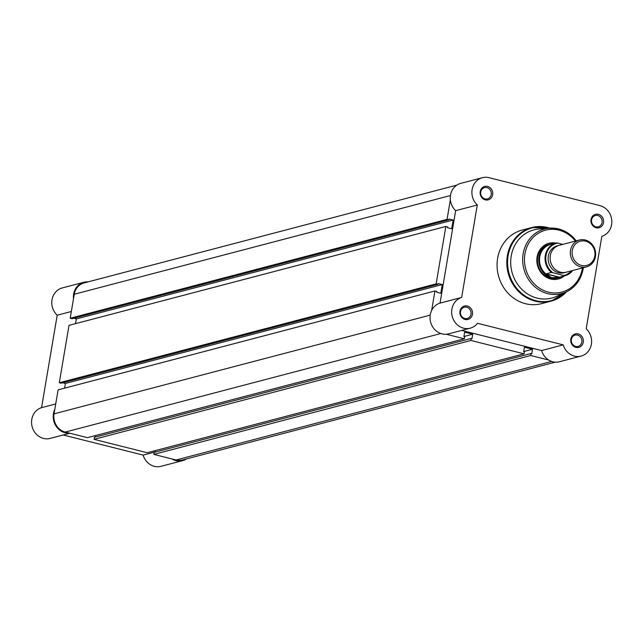<?xml version="1.0" encoding="UTF-8"?>
<svg xmlns="http://www.w3.org/2000/svg" width="644" height="644" viewBox="0 0 644 644"><rect width="100%" height="100%" fill="white"/><g stroke="black" fill="none" stroke-linecap="round" stroke-linejoin="round"><path stroke-width="0.97" d="M431.649 310.456L434.941 290.975L58.097 389.862L54.04 413.851A15.271 13.83 -104.7 0 0 65.237 432.076L87.471 437.679L464.308 338.792L446.26 334.244M434.941 290.975L436.809 291.45L436.672 292.255L440.786 293.286L442.259 284.551L65.414 383.438L64.617 388.147M438.017 284.326L436.149 283.859L59.304 382.737L61.172 383.204L438.017 284.326L438.153 283.521L442.259 284.551M62.806 382.778L65.414 383.438M436.149 283.859L445.849 226.471L447.717 226.946L447.58 227.751L451.694 228.781L453.167 220.047L76.322 318.933L75.525 323.642M59.304 382.737L69.005 325.357L445.849 226.471M448.924 219.821L447.057 219.354L70.212 318.233L72.08 318.7L448.924 219.821L449.061 219.016L453.167 220.047M73.714 318.273L76.322 318.933M447.057 219.354L450.349 199.873M70.212 318.233L74.269 294.244A15.271 13.83 -104.7 0 1 84.09 282.925L456.862 185.118M555.217 362.161L182.445 459.969A15.271 13.83 -104.7 0 1 176.07 459.985L153.844 454.39L530.688 355.504L531.026 353.492L154.182 452.37L153.844 454.39M548.736 360.052L530.688 355.504M523.693 351.56L532.524 349.241L531.775 353.677L531.026 353.492M155.003 452.16L155.26 450.623M532.524 349.241L524.433 347.205L523.677 351.64L524.425 351.825L524.087 353.846L470.909 340.459L471.255 338.438L94.41 437.324L94.064 439.337L470.909 340.459M94.064 439.337L147.243 452.724L524.087 353.846M463.921 336.506L472.752 334.196L472.004 338.631L471.255 338.438M95.223 437.107L95.481 435.569M464.308 338.792L464.654 336.78L463.905 336.587L464.654 332.151L472.752 334.196M186.527 458.898A15.963 14.458 -104.7 0 1 182.622 460.645L160.992 466.32A15.963 14.458 -104.7 0 1 143.113 455.099L63.217 434.982M69.858 433.243L50.16 438.411A15.963 14.458 -104.7 0 1 32.2 426.916A15.963 14.458 -104.7 0 1 41.554 407.676L57.195 315.222A15.963 14.458 -104.7 0 1 52.067 299.484A15.963 14.458 -104.7 0 1 62.283 287.932L83.913 282.257A15.963 14.458 -104.7 0 1 88.172 281.855M73.505 298.752A15.963 14.458 -104.7 0 1 83.913 282.257M69.415 433.13A15.963 14.458 -104.7 0 1 55.762 425.676A15.963 14.458 -104.7 0 1 54.804 409.343M182.622 460.645A15.963 14.458 -104.7 0 1 171.892 458.931M55.714 403.957L41.554 407.676M71.347 311.503L57.195 315.222M155.027 451.975L143.113 455.099M459.985 311.173A6.939 6.287 -104.7 0 1 467.351 306.021A6.939 6.287 -104.7 0 1 472.438 314.304A6.939 6.287 -104.7 0 1 465.081 319.456A6.939 6.287 -104.7 0 1 459.985 311.173M470.989 314.175A5.828 5.281 75.3 0 0 464.276 307.22A5.828 5.281 75.3 0 0 460.532 311.543A5.828 5.281 75.3 0 0 467.238 318.498A5.828 5.281 75.3 0 0 470.989 314.175M570.817 339.074A6.939 6.287 -104.7 0 1 578.183 333.922A6.939 6.287 -104.7 0 1 583.271 342.214A6.939 6.287 -104.7 0 1 575.913 347.366A6.939 6.287 -104.7 0 1 570.817 339.074M581.822 342.085A5.828 5.281 75.3 0 0 575.116 335.122A5.828 5.281 75.3 0 0 571.365 339.444A5.828 5.281 75.3 0 0 578.071 346.4A5.828 5.281 75.3 0 0 581.822 342.085M480.215 191.566A6.939 6.287 -104.7 0 1 487.58 186.414A6.939 6.287 -104.7 0 1 492.668 194.705A6.939 6.287 -104.7 0 1 485.31 199.857A6.939 6.287 -104.7 0 1 480.215 191.566M491.219 194.577A5.828 5.281 75.3 0 0 484.505 187.621A5.828 5.281 75.3 0 0 480.754 191.936A5.828 5.281 75.3 0 0 487.468 198.891A5.828 5.281 75.3 0 0 491.219 194.577M591.047 219.475A6.939 6.287 -104.7 0 1 598.413 214.323A6.939 6.287 -104.7 0 1 603.5 222.615A6.939 6.287 -104.7 0 1 596.143 227.759A6.939 6.287 -104.7 0 1 591.047 219.475M602.051 222.478A5.828 5.281 75.3 0 0 595.346 215.523A5.828 5.281 75.3 0 0 591.595 219.846A5.828 5.281 75.3 0 0 598.3 226.801A5.828 5.281 75.3 0 0 602.051 222.478M564.273 275.93A18.459 16.72 -104.7 0 1 545.082 276.461A18.459 16.72 -104.7 0 1 537.096 256.972A18.459 16.72 -104.7 0 1 555.643 243.038M553.228 243.674A17.348 15.714 75.3 0 0 550.113 244.132L548.801 244.478A17.348 15.714 75.3 0 0 537.643 257.342A17.348 15.714 75.3 0 0 557.607 278.039L558.92 277.701A17.348 15.714 75.3 0 0 561.858 276.566M482.396 177.696L460.758 183.371A15.963 14.458 75.3 0 0 450.494 195.204A15.963 14.458 75.3 0 0 455.67 210.66L477.301 204.985A15.963 14.458 75.3 0 1 472.124 189.529A15.963 14.458 75.3 0 1 482.396 177.696A15.963 14.458 75.3 0 1 489.054 177.68L599.894 205.589A15.963 14.458 75.3 0 1 611.8 220.723A15.963 14.458 75.3 0 1 601.834 236.34L586.193 328.794A15.963 14.458 75.3 0 1 591.321 344.532A15.963 14.458 75.3 0 1 581.097 356.084A15.963 14.458 75.3 0 1 563.218 344.87L477.542 323.296A15.963 14.458 75.3 0 1 470.265 328.174A15.963 14.458 75.3 0 1 451.895 309.136A15.963 14.458 75.3 0 1 461.659 297.439L477.301 204.985M461.659 297.439L440.029 303.115A15.963 14.458 75.3 0 0 430.264 314.811A15.963 14.458 75.3 0 0 448.635 333.85L470.265 328.174M576.308 240.848L564.16 230.906L549.364 228.161L538.867 229.031A35.251 31.926 75.3 0 0 511.215 256.014A35.251 31.926 75.3 0 0 523.242 290.686A35.251 31.926 75.3 0 0 556.545 296.377L566.116 291.982A33.407 30.252 -104.7 0 1 534.56 286.588A33.407 30.252 -104.7 0 1 523.161 253.728A33.407 30.252 -104.7 0 1 549.364 228.161A33.407 30.252 -104.7 0 1 576.227 240.872M549.92 228.121L531.823 227.549L522.091 230.101A38.028 34.446 75.3 0 0 497.627 258.3A38.028 34.446 75.3 0 0 541.395 303.678L551.127 301.126A38.028 34.446 -104.7 0 1 507.351 255.749A38.028 34.446 -104.7 0 1 531.823 227.549A38.028 34.446 -104.7 0 1 549.823 228.129M440.029 303.115L455.67 210.66M461.692 330.428L541.588 350.545A15.963 14.458 75.3 0 0 559.467 361.759L581.097 356.084M541.588 350.545L563.218 344.87M579.471 240.019L559.25 245.324A13.878 12.574 75.3 0 0 550.129 258.775A13.878 12.574 75.3 0 0 560.497 272.187A13.878 12.574 75.3 0 0 566.293 272.179L586.515 266.866A13.878 12.574 -104.7 0 1 580.719 266.882A13.878 12.574 -104.7 0 1 570.351 253.47A13.878 12.574 -104.7 0 1 579.471 240.019A13.878 12.574 -104.7 0 1 585.267 240.003A13.878 12.574 -104.7 0 1 595.636 253.414A13.878 12.574 -104.7 0 1 586.515 266.866M585.597 241.17A12.526 11.342 75.3 0 0 572.307 250.468A12.526 11.342 75.3 0 0 581.5 265.425A12.526 11.342 75.3 0 0 594.79 256.127A12.526 11.342 75.3 0 0 585.597 241.17M558.259 245.63A13.878 12.574 75.3 0 0 548.116 258.735A13.878 12.574 75.3 0 0 558.501 272.71A13.878 12.574 75.3 0 0 565.287 272.388M550.113 244.132A17.348 15.714 75.3 0 0 538.714 260.949A17.348 15.714 75.3 0 0 551.675 277.717L545.991 273.958L551.336 272.428A17.002 15.4 -104.7 0 1 545.283 255.547A17.002 15.4 -104.7 0 1 556.231 242.885A17.002 15.4 -104.7 0 1 556.336 242.86L557.793 243.11A16.446 14.893 75.3 0 0 546.023 255.555A16.446 14.893 75.3 0 0 552.785 272.67L551.336 272.428M562.84 244.382L557.793 243.11M572.677 270.504A17.002 15.4 -104.7 0 1 564.869 275.777A17.002 15.4 -104.7 0 1 564.764 275.801L552.785 272.67M551.014 244.261L556.134 242.917M564.764 275.801L558.533 277.411L551.675 277.717A17.348 15.714 75.3 0 0 558.92 277.701M559.161 277.274L545.991 273.958M559.467 277.194L546.04 273.813M556.336 242.86L550.701 244.342A17.002 15.4 75.3 0 0 539.688 257.383A17.002 15.4 75.3 0 0 546.378 274.352M558.533 277.411A17.002 15.4 75.3 0 0 559.33 277.234A17.002 15.4 75.3 0 0 559.443 277.202M65.237 432.076L440.826 333.528M54.04 413.851L430.208 315.141M74.269 294.244L450.438 195.543M176.07 459.985L551.658 361.437M549.34 228.161A37.626 34.076 75.3 0 0 508.116 255.732A37.626 34.076 75.3 0 0 525.907 296.457A37.626 34.076 75.3 0 0 566.084 291.99M566.527 291.788A38.028 34.446 -104.7 0 1 551.127 301.126L566.615 291.74M575.422 241.081A32.023 29.004 75.3 0 0 545.734 230.117A32.023 29.004 75.3 0 0 524.932 253.905A32.023 29.004 75.3 0 0 548.414 292.143A32.023 29.004 75.3 0 0 582.393 268.371A32.023 29.004 75.3 0 0 582.466 267.928M583.11 268.822A33.407 30.252 -104.7 0 1 566.116 291.982C575.398 287.393 581.089 279.649 583.19 268.757L583.351 267.695M583.279 267.719A33.407 30.252 -104.7 0 1 583.134 268.661M563.766 275.439A16.446 14.893 75.3 0 0 572.033 270.673M559.33 277.234L564.869 275.777L572.709 270.496"/></g></svg>
